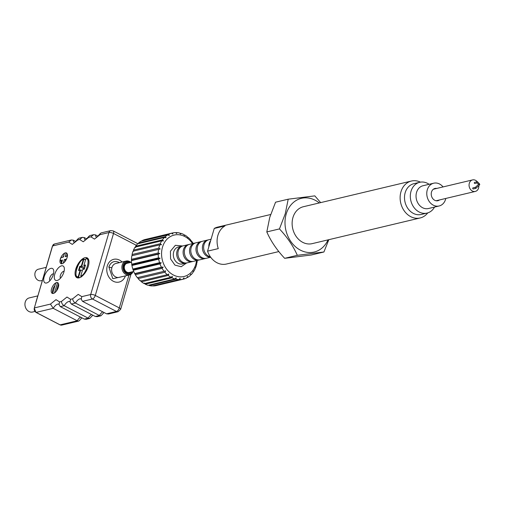 <?xml version="1.0" encoding="UTF-8"?>
<svg xmlns="http://www.w3.org/2000/svg" width="505" height="505" viewBox="0 0 505 505"><rect width="100%" height="100%" fill="white"/><g stroke="black" fill="none" stroke-linecap="round" stroke-linejoin="round"><path stroke-width="0.76" d="M208.849 246.768A8.73 7.108 -103.4 0 1 209.221 243.46A8.73 7.108 -103.4 0 1 210.636 240.702M476.152 188.03A0.568 0.461 -103.4 0 1 476.019 188.258L479.617 184.849L479.599 183.984L478.633 184.382M478.664 184.432L477.036 182.722A0.568 0.461 -103.4 0 1 477.616 181.901L479.599 183.984M476.019 188.258A0.568 0.461 -103.4 0 1 475.401 187.349A0.568 0.461 -103.4 0 1 475.615 187.241M210.629 257.171A8.73 7.108 -103.4 0 1 202.789 244.994A8.73 7.108 -103.4 0 1 207.587 240.039A8.73 7.108 -103.4 0 1 208.211 239.925M211.077 239.206L208.817 239.742A8.73 7.108 76.6 0 0 204.02 244.698A8.73 7.108 76.6 0 0 210.351 256.774M205.8 258.371A8.73 7.108 -103.4 0 1 205.194 258.554A8.73 7.108 -103.4 0 1 197.966 255.435A8.73 7.108 -103.4 0 1 196.357 246.522A8.73 7.108 -103.4 0 1 201.154 241.567A8.73 7.108 -103.4 0 1 201.779 241.453M207.587 240.039L202.385 241.276A8.73 7.108 76.6 0 0 197.588 246.232A8.73 7.108 76.6 0 0 199.197 255.139A8.73 7.108 76.6 0 0 206.425 258.257L210.686 257.247M199.368 259.898A8.73 7.108 -103.4 0 1 198.762 260.081A8.73 7.108 -103.4 0 1 191.534 256.963A8.73 7.108 -103.4 0 1 189.924 248.05A8.73 7.108 -103.4 0 1 194.722 243.094A8.73 7.108 -103.4 0 1 195.347 242.987M201.154 241.567L195.953 242.804A8.73 7.108 76.6 0 0 191.155 247.759A8.73 7.108 76.6 0 0 192.765 256.673A8.73 7.108 76.6 0 0 199.993 259.791L205.194 258.554M192.935 261.432A8.73 7.108 -103.4 0 1 192.329 261.609A8.73 7.108 -103.4 0 1 185.101 258.491A8.73 7.108 -103.4 0 1 183.492 249.584A8.73 7.108 -103.4 0 1 188.289 244.628A8.73 7.108 -103.4 0 1 188.914 244.515M194.722 243.094L189.52 244.332A8.73 7.108 76.6 0 0 184.723 249.287A8.73 7.108 76.6 0 0 186.332 258.2A8.73 7.108 76.6 0 0 193.56 261.319L198.762 260.081M186.503 262.96A8.73 7.108 -103.4 0 1 185.897 263.143A8.73 7.108 -103.4 0 1 178.669 260.024A8.73 7.108 -103.4 0 1 177.059 251.111A8.73 7.108 -103.4 0 1 181.857 246.156A8.73 7.108 -103.4 0 1 182.482 246.042M188.289 244.628L183.088 245.866A8.73 7.108 76.6 0 0 178.29 250.821A8.73 7.108 76.6 0 0 179.9 259.728A8.73 7.108 76.6 0 0 187.128 262.846L192.329 261.609M186.673 262.935L181.181 266.741L174.957 265.125L170.576 258.901L170.419 251.256L175.355 245.316L182.64 245.992M427.754 212.895A18.975 15.447 -103.4 0 1 420.166 217.964A18.975 15.447 -103.4 0 1 404.461 211.185A18.975 15.447 -103.4 0 1 400.957 191.812A18.975 15.447 -103.4 0 1 411.386 181.042A18.975 15.447 -103.4 0 1 420.444 182.147M411.386 181.042L303.385 206.722A18.975 15.447 76.6 0 0 292.957 217.491A18.975 15.447 76.6 0 0 296.46 236.864A18.975 15.447 76.6 0 0 312.166 243.644L420.166 217.964M434.521 207.082A15.825 12.884 -103.4 0 1 427.041 213.091L421.214 214.473A15.825 12.884 -103.4 0 1 408.122 208.817A15.825 12.884 -103.4 0 1 405.193 192.664A15.825 12.884 -103.4 0 1 413.892 183.681L419.712 182.299A15.825 12.884 -103.4 0 1 429.099 184.3M427.041 213.091A15.825 12.884 -103.4 0 1 413.942 207.435A15.825 12.884 -103.4 0 1 411.013 191.281A15.825 12.884 -103.4 0 1 419.712 182.299M319.267 202.947A27.611 22.479 76.6 0 0 286.215 213.994A27.611 22.479 76.6 0 0 298.884 249.274A27.611 22.479 76.6 0 0 328.048 239.869M320.65 202.619L314.811 195.871L288.204 199.197L285.268 213.716L279.454 228.916C287.282 237.243 293.235 246.042 297.312 255.315L323.92 251.989L328.824 239.686M445.795 198.446A11.71 9.532 -103.4 0 1 445.568 199.336A11.71 9.532 -103.4 0 1 439.129 205.983L428.41 208.533A11.71 9.532 -103.4 0 1 418.721 204.348A11.71 9.532 -103.4 0 1 416.556 192.392A11.71 9.532 -103.4 0 1 422.994 185.752L433.713 183.201A11.71 9.532 -103.4 0 1 443.055 186.926M439.129 205.983A11.71 9.532 -103.4 0 1 429.446 201.798A11.71 9.532 -103.4 0 1 427.28 189.848A11.71 9.532 -103.4 0 1 433.713 183.201M288.204 199.197L275.553 202.202L269.746 217.402L266.804 231.921C270.857 241.15 276.809 249.95 284.662 258.32L311.269 255L323.92 251.989M439.501 199.942A6.3 5.132 -103.4 0 1 437.879 200.719A6.3 5.132 -103.4 0 1 432.665 198.471A6.3 5.132 -103.4 0 1 431.504 192.039A6.3 5.132 -103.4 0 1 434.963 188.46A6.3 5.132 -103.4 0 1 436.762 188.428M270.648 214.505L217.623 227.117A18.975 15.447 76.6 0 0 214.24 228.462L224.959 225.912A18.975 15.447 76.6 0 0 217.914 235.336A18.975 15.447 76.6 0 0 218.28 248.611L207.555 251.162A18.975 15.447 76.6 0 0 226.404 264.039L278.823 251.572M478.803 185.619A5.921 4.823 -103.4 0 1 478.57 188.068A5.921 4.823 -103.4 0 1 475.312 191.427A5.921 4.823 -103.4 0 1 470.414 189.312A5.921 4.823 -103.4 0 1 469.322 183.271A5.921 4.823 -103.4 0 1 472.573 179.906A5.921 4.823 -103.4 0 1 477.263 181.75M477.225 182.917L474.883 183.479A0.568 0.461 -103.4 0 1 474.624 182.368L477.193 181.756M475.843 188.352L473.267 188.965A0.568 0.461 -103.4 0 1 473.008 187.86L475.476 187.273M192.493 243.625A21.292 17.334 76.6 0 0 175.828 234.774A21.292 17.334 76.6 0 0 162.503 247.147A21.292 17.334 76.6 0 0 173.461 275.029A21.292 17.334 76.6 0 0 195.757 264.405A21.292 17.334 76.6 0 0 196.533 260.612M197.247 260.441A23.722 19.31 -103.4 0 1 196.956 262.808L196.571 262.916L196.716 264.033A23.722 19.31 -103.4 0 1 196.287 265.718A23.722 19.31 -103.4 0 1 195.744 267.341L195.309 267.448M191.06 240.999L191.452 240.904A23.722 19.31 -103.4 0 1 193.207 243.454M191.452 240.904L191.067 241.018L190.663 239.944A23.722 19.31 -103.4 0 0 188.245 237.508L187.948 237.88L187.317 236.75A23.722 19.31 -103.4 0 0 184.577 234.926L184.413 235.532L183.561 234.396A23.722 19.31 -103.4 0 0 180.613 233.266L180.613 234.074L179.546 232.994A23.722 19.31 -103.4 0 0 176.529 232.609L176.718 233.575L175.456 232.603A23.722 19.31 -103.4 0 0 172.495 232.975L172.899 234.049L171.466 233.241L144.727 239.597A23.722 19.31 76.6 0 0 141.949 240.715L168.689 234.352A23.722 19.31 -103.4 0 1 171.466 233.241M168.689 234.352L169.314 235.488L167.748 234.875L141.009 241.232A23.722 19.31 76.6 0 0 138.547 243.038L165.28 236.681A23.722 19.31 -103.4 0 1 167.748 234.875M165.28 236.681L166.132 237.817L164.472 237.438L137.732 243.795A23.722 19.31 76.6 0 0 135.681 246.219L162.421 239.856A23.722 19.31 -103.4 0 1 164.472 237.438M162.421 239.856L163.487 240.935L161.77 240.816L135.037 247.172A23.722 19.31 76.6 0 0 133.49 250.101L160.224 243.745A23.722 19.31 -103.4 0 1 161.77 240.816M160.224 243.745L161.493 244.71L159.776 244.862A23.722 19.31 76.6 0 0 159.233 246.49A23.722 19.31 76.6 0 0 158.804 248.17L160.23 248.984L131.824 255.757A23.722 19.31 76.6 0 0 131.464 259.305L158.204 252.948A23.722 19.31 -103.4 0 1 158.564 249.401M159.776 244.862L133.036 251.219A23.722 19.31 76.6 0 0 132.493 252.847A23.722 19.31 76.6 0 0 132.064 254.533L158.804 248.17M133.465 251.376L133.49 250.101M135.46 247.601L135.681 246.219M138.357 243.65L138.547 243.038M141.798 241.049L141.949 240.715M145.737 239.357L172.495 232.975M297.312 255.315L284.662 258.32M279.454 228.916L266.804 231.921M207.555 251.162L214.24 228.462M479.75 184.622L478.86 184.161M158.204 252.948L159.769 253.554L158.185 254.23L131.452 260.593A23.722 19.31 76.6 0 0 131.723 264.216L158.463 257.859A23.722 19.31 -103.4 0 1 158.185 254.23M158.463 257.859L160.123 258.232L158.671 259.141L131.931 265.504A23.722 19.31 76.6 0 0 132.828 269.051L159.561 262.695A23.722 19.31 -103.4 0 1 158.671 259.141M159.561 262.695L161.272 262.815L159.984 263.926L133.251 270.282A23.722 19.31 76.6 0 0 134.721 273.596L161.455 267.24A23.722 19.31 -103.4 0 1 159.984 263.926M161.455 267.24L163.172 267.088L162.08 268.363L135.34 274.72A23.722 19.31 76.6 0 0 137.328 277.662L164.068 271.299A23.722 19.31 -103.4 0 1 162.08 268.363M164.068 271.299L165.741 270.882L164.857 272.264L138.118 278.621A23.722 19.31 76.6 0 0 140.535 281.058L167.275 274.695A23.722 19.31 -103.4 0 1 164.857 272.264M167.275 274.695L168.859 274.019L168.197 275.459L141.463 281.815A23.722 19.31 76.6 0 0 144.203 283.64L170.936 277.283A23.722 19.31 -103.4 0 1 168.197 275.459M170.936 277.283L172.394 276.368L171.959 277.807L145.219 284.17A23.722 19.31 76.6 0 0 148.167 285.293L174.9 278.937A23.722 19.31 -103.4 0 1 171.959 277.807M174.9 278.937L176.188 277.826L175.974 279.208L149.234 285.565A23.722 19.31 76.6 0 0 152.251 285.956L178.991 279.6A23.722 19.31 -103.4 0 1 175.974 279.208M178.991 279.6L180.083 278.324L180.064 279.6L153.324 285.956A23.722 19.31 76.6 0 0 156.285 285.59L183.025 279.233A23.722 19.31 -103.4 0 1 180.064 279.6M183.025 279.233L183.908 277.851L184.054 278.968L183.037 279.208M195.744 267.341L195.315 267.189L195.29 268.458A23.722 19.31 -103.4 0 1 193.743 271.387L193.32 270.964L193.099 272.346A23.722 19.31 -103.4 0 1 191.048 274.77L190.669 274.089L190.233 275.528A23.722 19.31 -103.4 0 1 187.765 277.333L187.488 276.418L186.831 277.851A23.722 19.31 -103.4 0 1 184.054 278.968M149.234 285.565L148.811 285.142M145.219 284.17L144.367 283.034M141.463 281.815L140.832 280.685M138.118 278.621L137.713 277.548M135.34 274.72L134.721 273.596M133.251 270.282L132.828 269.051M131.931 265.504L131.723 264.216M131.452 260.593L131.464 259.305M131.824 255.757L132.209 255.644L132.064 254.533M160.23 248.984L132.209 255.644M159.769 253.554L131.748 260.22M160.123 258.232L132.102 264.898M161.272 262.815L133.251 269.474M163.172 267.088L135.151 273.754M175.715 232.805L176.529 232.609M179.969 233.424L180.613 233.266M184.054 235.052L184.577 234.926M187.803 237.615L188.245 237.508M187.765 277.333L186.983 277.516M191.048 274.77L190.423 274.916M193.743 271.387L193.232 271.513M131.515 262.221L127.109 263.269A4.747 3.863 76.6 0 0 124.501 265.965A4.747 3.863 76.6 0 0 125.379 270.806A4.747 3.863 76.6 0 0 129.305 272.504L133.711 271.456M79.506 320.498L78.723 321.073L77.221 320.789L53.214 308.328L50.456 304.092L34.346 307.924A3.415 2.784 76.6 0 0 36.101 312.399L60.114 324.86A3.415 2.784 76.6 0 0 61.812 325.094L78.723 321.073M91.519 314.514A7.196 3.421 -62.6 0 0 88.205 318.175L89.701 318.459L92.825 315.189M102.749 311.837A7.196 3.421 -62.6 0 0 99.434 315.505L100.937 315.789L104.062 312.519M89.701 318.459L86.241 319.28L84.341 319.097L88.205 318.175L64.192 305.721L60.335 306.636L59.022 304.603L59.571 301.927L56.005 299.648L50.456 304.092M100.937 315.789L97.219 316.673L95.319 316.483L99.434 315.505L75.428 303.044L71.312 304.029L69.999 301.99L70.549 299.314L66.982 297.035L61.433 301.485C61.623 303.335 62.544 304.742 64.192 305.721A7.196 3.421 117.4 0 1 68.743 301.51A7.196 3.421 117.4 0 1 69.905 301.529M82.542 301.352L106.555 313.813L108.455 314.003L118.157 311.692A3.415 2.784 -103.4 0 1 116.459 311.459L92.453 298.998L82.542 301.352L81.236 299.32L81.785 296.643L78.218 294.364L72.669 298.808C72.859 300.658 73.78 302.072 75.428 303.044A7.196 3.421 117.4 0 1 79.973 298.84A7.196 3.421 117.4 0 1 81.135 298.859M96.436 237.148A7.196 3.421 117.4 0 1 95.489 234.888L93.589 234.705L90.913 236.832L94.479 239.111L100.028 234.667L108.935 232.546L90.692 294.522L81.785 296.643M85.2 239.825A7.196 3.421 117.4 0 1 84.253 237.565L82.353 237.375L79.676 239.503L83.243 241.781L88.792 237.337L89.114 236.119L89.871 235.589L93.589 234.705M74.222 242.432A7.196 3.421 117.4 0 1 73.275 240.172L71.375 239.989L68.699 242.116L72.266 244.395L77.814 239.944L78.136 238.732L78.894 238.196L82.353 237.375M60.55 278.141A3.907 1.856 117.4 0 1 60.751 274.398A3.907 1.856 117.4 0 1 63.636 271.318A3.907 1.856 117.4 0 1 64.103 271.292M49.957 280.66A3.907 1.856 117.4 0 1 50.159 276.917A3.907 1.856 117.4 0 1 53.044 273.836A3.907 1.856 117.4 0 1 53.511 273.811M61.484 265.851A8.086 3.838 117.4 0 1 64.305 268.079A8.086 3.838 117.4 0 1 58.037 280.155A8.086 3.838 117.4 0 1 57.179 280.471A8.086 3.838 117.4 0 1 54.767 274.247A8.086 3.838 117.4 0 1 61.484 265.851M50.891 268.37A8.086 3.838 117.4 0 1 53.713 270.598A8.086 3.838 117.4 0 1 47.445 282.674A8.086 3.838 117.4 0 1 46.586 282.989A8.086 3.838 117.4 0 1 44.175 276.765A8.086 3.838 117.4 0 1 50.891 268.37M122.096 262.007A11.691 9.519 76.6 0 0 119.527 260.119A11.691 9.519 76.6 0 0 113.713 259.317A11.691 9.519 76.6 0 0 106.77 269.361A11.691 9.519 76.6 0 0 113.303 281.26A11.691 9.519 76.6 0 0 119.117 282.061A11.691 9.519 76.6 0 0 125.398 275.888M46.176 267.36L38.367 269.216A5.921 4.823 76.6 0 0 34.858 274.303A5.921 4.823 76.6 0 0 38.165 280.332A5.921 4.823 76.6 0 0 41.107 280.736L42.325 280.445M52.627 293.487L55.689 283.084A5.997 2.847 117.4 0 1 56.674 282.661A5.997 2.847 117.4 0 1 57.532 282.649L57.993 282.882M56.554 282.598A5.997 2.847 117.4 0 1 57.721 282.699A5.997 2.847 117.4 0 1 57.974 288.279A5.997 2.847 117.4 0 1 53.366 293.443A5.997 2.847 117.4 0 1 52.198 293.342A5.997 2.847 117.4 0 1 51.946 287.762A5.997 2.847 117.4 0 1 56.554 282.598M62.197 260.978L61.257 261.199L60.133 260.618A5.997 2.847 -62.6 0 1 60.998 257.664L63.34 257.108L64.438 253.365A5.997 2.847 -62.6 0 1 65.423 252.942A5.997 2.847 -62.6 0 1 66.281 252.929L66.736 253.163M65.303 252.879A5.997 2.847 117.4 0 1 66.471 252.98A5.997 2.847 117.4 0 1 66.723 258.56A5.997 2.847 117.4 0 1 62.109 263.724A5.997 2.847 117.4 0 1 60.941 263.623A5.997 2.847 117.4 0 1 60.688 258.042A5.997 2.847 117.4 0 1 65.303 252.879M84.985 257.676A11.16 5.303 117.4 0 1 87.157 257.866A11.16 5.303 117.4 0 1 87.63 268.25A11.16 5.303 117.4 0 1 79.045 277.857A11.16 5.303 117.4 0 1 76.88 277.674A11.16 5.303 117.4 0 1 76.407 267.29A11.16 5.303 117.4 0 1 84.985 257.676M78.931 277.883L78.218 276.69L80.125 270.131L78.54 270.51L79.752 266.394L81.337 266.015L83.293 259.444L84.051 259.071L85.528 259.829M35.804 302.596L37.572 296.605M37.78 295.886L29.233 297.918A7.247 5.902 76.6 0 0 25.25 302.034A7.247 5.902 76.6 0 0 28.981 311.528A7.247 5.902 76.6 0 0 32.591 312.027L34.883 311.478M60.335 306.636L84.341 319.097M71.312 304.029L95.319 316.483M95.489 234.888L97.983 236.182M84.253 237.565L86.746 238.859M73.275 240.172L75.769 241.466M128.977 275.036L119.3 307.911L95.287 295.45L113.53 233.474A3.415 1.143 -163.6 0 0 108.935 232.546A3.415 2.784 -103.4 0 1 110.81 230.608L101.107 232.912L100.35 233.449L100.028 234.667M55.051 285.268A5.997 2.847 -62.6 0 0 52.722 293.171M63.794 255.543A5.997 2.847 -62.6 0 0 62.614 257.279M61.257 261.199A5.997 2.847 -62.6 0 0 61.471 263.452M58.517 283.715L56.326 291.158M65.985 260.075L65.442 260.208L65.076 261.439M61.376 263.768L62.468 260.056L60.133 260.618M66.483 259.103L64.312 259.62L63.258 263.193M66.281 252.929L65.183 256.666L67.386 256.142M67.266 253.996L66.578 256.338M54.515 292.913L57.532 282.649M64.312 259.62L65.442 260.208M79.752 266.394L80.162 266.836L81.747 266.463L83.748 259.538L84.19 259.311L85.49 259.974M83.748 259.538L84.19 259.311M79.563 277.706L78.218 276.69C72.865 278.236 78.111 260.403 83.293 259.444M86.652 258.453A10.548 5.012 117.4 0 1 87.472 258.712L86.462 258.396L85.812 258.844L83.906 265.403L85.496 265.024L84.285 269.146L82.694 269.518L80.737 276.09L81.166 277.081M84.632 267.959L81.337 266.015M78.54 270.51L79.152 270.27L80.162 266.836L83.483 268.559L83.262 269.291M80.125 270.131L79.152 270.27M78.673 276.778L80.737 269.891L82.34 270.724M82.694 269.518L84.316 269.039M83.906 265.403L83.893 265.952L85.326 265.611M84.531 268.313L83.483 268.559M85.048 266.552L83.893 265.952M122.715 276.525L112.817 278.722L108.853 266.924C110.829 262.026 114.117 260.46 118.707 262.234L119.414 262.644M129.091 272.548A4.747 3.863 -103.4 0 1 128.876 272.605A4.747 3.863 -103.4 0 1 126.515 272.277A4.747 3.863 -103.4 0 1 124.072 266.066A4.747 3.863 -103.4 0 1 126.679 263.376A4.747 3.863 -103.4 0 1 126.9 263.332M131.515 271.974A5.505 4.482 -103.4 0 1 125.865 272.277A5.505 4.482 -103.4 0 1 123.908 265.655A5.505 4.482 -103.4 0 1 129.318 262.745M130.486 262.467A6.376 5.189 76.6 0 0 123.226 265.302A6.376 5.189 76.6 0 0 125.96 273.325A6.376 5.189 76.6 0 0 132.682 271.703M130.902 262.366A7.133 5.807 76.6 0 0 129.678 261.539A7.133 5.807 76.6 0 0 126.13 261.047A7.133 5.807 76.6 0 0 122.204 265.1A7.133 5.807 76.6 0 0 125.878 274.442A7.133 5.807 76.6 0 0 129.431 274.928A7.133 5.807 76.6 0 0 133.099 271.602M181.857 246.156L178.486 246.958A8.73 7.108 76.6 0 0 173.682 251.913A8.73 7.108 76.6 0 0 175.298 260.826A8.73 7.108 76.6 0 0 182.52 263.945L185.897 263.143M80.541 317.121A7.196 3.421 -62.6 0 0 77.221 320.789L60.114 324.86A0.757 0.36 117.4 0 1 59.969 324.848A0.757 0.36 117.4 0 1 59.874 324.734M34.283 308.176L35.956 312.387A0.757 0.36 117.4 0 0 36.101 312.399L53.214 308.328A7.196 3.421 117.4 0 1 57.766 304.117A7.196 3.421 117.4 0 1 58.927 304.136M78.881 277.346L78.572 277.693A10.548 5.012 117.4 0 1 77.751 277.441L78.685 277.927M130.972 274.259L120.644 309.331A3.415 1.143 16.4 0 0 119.3 307.911A3.415 1.622 117.4 0 1 116.459 311.459L106.555 313.813M137.814 243.776L137.183 243.359A3.415 1.622 117.4 0 1 137.625 243.902M137.183 243.359L113.177 230.899A3.415 1.622 117.4 0 1 113.53 233.474L136.363 245.323M61.812 325.094L59.969 324.848L35.956 312.387A0.757 0.36 117.4 0 1 35.855 312.254M95.287 295.45A3.415 1.622 117.4 0 1 92.453 298.998A3.415 2.784 -103.4 0 1 90.692 294.522A3.415 1.143 16.4 0 1 95.287 295.45M71.375 239.989L54.464 244.01A3.415 2.784 76.6 0 0 52.589 245.948L68.699 242.116M54.464 244.01L52.451 246.036L34.346 307.924L52.514 246.194M59.571 301.927L61.433 301.485M70.549 299.314L72.669 298.808M90.913 236.832L88.792 237.337M79.676 239.503L77.814 239.944M88.407 259.198L87.472 258.712A10.548 5.012 117.4 0 1 88.792 260.277M85.812 258.844C91.171 257.304 85.919 275.13 80.737 276.09M126.13 261.047L115.834 263.496A7.133 5.807 76.6 0 0 111.914 267.543A2.279 0.757 16.4 0 1 108.853 266.924M111.914 267.543A7.133 5.807 76.6 0 0 115.588 276.885A7.133 5.807 76.6 0 0 119.136 277.378L129.431 274.928M475.401 187.349L478.658 184.256M433.347 189.236L472.573 179.906M436.086 200.756L475.312 191.427M81.848 317.803L79.481 320.536M59.161 304.237L58.864 303.997L59.022 304.603M70.138 301.63L69.841 301.384L69.999 301.99L69.841 301.384M81.374 298.96L81.078 298.714L81.236 299.32L81.078 298.714M100.35 233.449C97.339 236.75 96.007 237.994 96.354 237.173L96.657 237.287M89.114 236.119C86.103 239.427 84.777 240.664 85.124 239.843L85.421 239.957M78.136 238.732C75.125 242.034 73.799 243.277 74.147 242.457L74.443 242.57M118.157 311.692L120.644 309.331M110.81 230.608L113.177 230.899M83.565 259.065C75.378 262.739 74.45 279.278 77.751 277.441"/></g></svg>
